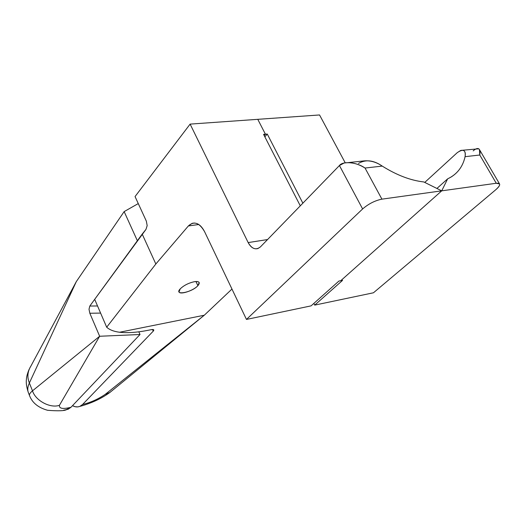 <?xml version="1.0" encoding="UTF-8"?>
<svg xmlns="http://www.w3.org/2000/svg" width="526" height="526" viewBox="0 0 526 526"><rect width="100%" height="100%" fill="white"/><g stroke="black" fill="none" stroke-linecap="round" stroke-linejoin="round"><path stroke-width="0.79" d="M76.309 281.614L30.778 366.293C27.497 371.691 27.03 377.26 29.371 382.994L76.309 281.614L124.149 211.597L138.272 203.582L124.149 211.597L137.365 240.73L89.814 306.04L89.012 309.255L89.828 313.253L100.604 313.088L89.828 313.253L99.657 336.259L140.008 334.51L70.957 407.302L66.026 409.708L68.104 409.254L70.957 407.302L140.008 334.51L99.657 336.252L89.828 313.253L89.012 309.255L89.814 306.04L137.365 240.73L124.149 211.597L76.309 281.614L29.371 382.994L32.494 390.831C30.127 392.81 29.134 394.368 29.502 395.499C29.134 394.368 30.127 392.81 32.494 390.831L99.657 336.252L59.431 405.303C58.997 408.623 62.837 409.287 70.957 407.302L66.723 409.55L63.692 410.195L66.723 409.55L70.957 407.302C62.837 409.287 58.997 408.623 59.431 405.303C50.299 408.577 35.452 400.641 32.494 390.831L29.371 382.994C27.661 386.603 27.319 389.799 28.345 392.587C27.319 389.799 27.661 386.603 29.371 382.994C27.082 377.405 27.477 371.941 30.567 366.596M473.176 150.883C475.55 148.779 477.398 148.089 478.719 148.799L479.436 149.548L479.771 155.012L496.261 183.258L441.722 190.839L340.756 280.7L441.722 190.839L447.639 178.853L436.928 188.459L447.639 178.853L450.861 177.163C458.33 172.567 463.071 165.736 465.083 156.682C465.891 149.943 463.294 148.588 457.298 152.619L424.745 182.423L457.298 152.619L460.697 150.456C464.458 149.654 465.918 151.731 465.083 156.682L479.771 155.012C480.323 151.718 479.975 149.647 478.719 148.799L462.781 150.232M89.814 306.04L97.54 305.974L89.814 306.04M495.794 189.715L373.453 292.785L314.712 305.113L313.851 303.41L314.712 305.113L373.453 292.785L495.794 189.715C500.785 185.165 500.936 183.015 496.261 183.258L499.555 183.942C500.081 185.185 498.826 187.111 495.794 189.715M319.545 114.957L345.22 162.817L319.545 114.957L257.773 119.33L265.413 134.196L257.773 119.33L319.545 114.957M264.216 135.603L265.413 134.196L267.261 134.045L302.864 203.187L267.261 134.045L265.413 134.196L264.216 135.603M140.008 334.51L138.825 331.814L140.008 334.51M99.657 336.252L32.494 390.831C35.452 400.641 50.299 408.577 59.431 405.303L99.657 336.252M340.756 280.7L342.59 280.345L314.712 305.113L342.59 280.345L338.922 281.062L340.756 280.7L441.722 190.839L496.261 183.258L479.771 155.012L465.083 156.682C462.762 167.044 456.949 174.435 447.639 178.853L441.722 190.839L423.792 181.95C410.602 180.464 396.749 175.178 382.231 166.091C396.749 175.178 410.602 180.464 423.792 181.95L441.722 190.839L381.909 199.15L365.044 168.044C356.884 162.159 342.814 160.811 339.428 165.526L362.618 208.953C368.562 203.825 374.992 200.557 381.909 199.15L441.722 190.839L340.756 280.7M264.854 136.852L267.261 134.045L264.854 136.852M195.955 281.522L197.894 285.677L199.183 282.567C198.644 281.555 197 281.272 194.245 281.726C188.532 283.021 183.863 285.401 180.234 288.859L179.018 291.884C179.964 295.099 193.594 290.595 197.894 285.677L195.955 281.522M266.735 240.395L266.386 239.738L248.167 242.585C250.843 247.562 254.097 249.548 257.931 248.542L260.429 246.891C255.978 250.422 251.888 248.989 248.167 242.585L266.386 239.738L266.735 240.395M231.966 289.057L204.292 315.225L105.207 394.382L109.914 392.442L112.156 390.608L109.651 392.613L105.207 394.382C98.014 399.227 90.465 402.6 82.569 404.494L79.853 406.381L77.848 406.887L75.218 406.716L72.503 405.678C76.283 407.676 79.636 407.282 82.569 404.494L153.276 331.117L152.553 329.493L153.276 331.117L153.802 329.927L151.363 329.644C153.717 329.289 154.355 329.776 153.276 331.117L82.569 404.494C90.465 402.6 98.014 399.227 105.207 394.382L204.292 315.225L119.573 332.248C113.82 331.498 109.526 329.815 106.686 327.211L94.68 299.347L106.686 327.211L155.841 263.999L142.198 234.09L94.68 299.347L145.965 229.408L147.175 225.628L146.346 221.144L135.05 196.566L190.116 124.11L257.773 119.33L265.413 134.196L263.572 134.347L300.287 205.837L263.572 134.347L265.413 134.196L257.773 119.33L190.116 124.11L248.167 242.585L190.116 124.11L135.05 196.566L146.346 221.144L147.175 225.628L145.965 229.408L142.198 234.09L155.841 263.999L106.686 327.211C109.526 329.815 113.82 331.498 119.573 332.248C127.634 333.175 137.536 332.452 149.285 330.065C137.536 332.452 127.634 333.175 119.573 332.248L204.292 315.225L231.966 289.057M80.386 406.236L81.333 405.987L80.386 406.236M358.489 163.441C365.662 159.246 373.578 160.128 382.231 166.091L382.231 166.091C376.031 161.824 369.561 160.141 362.822 161.028L348.422 162.587M339.428 165.526L344.011 163.067C350.921 161.909 357.93 163.566 365.044 168.044L382.231 166.091L365.044 168.044L381.909 199.15C374.992 200.557 368.562 203.825 362.618 208.953L246.464 319.433L204.607 231.723C201.083 224.99 196.921 222.196 192.121 223.34L188.374 225.95L198.775 224.503L188.374 225.95L155.841 263.999L188.374 225.95C194.022 220.775 199.433 222.702 204.607 231.723L246.464 319.433L311.09 305.869L246.464 319.433L362.618 208.953L339.428 165.526L260.429 246.891L339.428 165.526M311.09 305.869L338.922 281.062L311.09 305.869M267.55 239.554L266.386 239.738L267.55 239.554M149.285 330.065L151.363 329.644L149.285 330.065M180.234 288.859C183.863 285.401 188.532 283.021 194.245 281.726C199.288 281.121 200.498 282.442 197.894 285.677C191.812 292.574 173.422 295.974 180.234 288.859M68.11 409.248L66.723 409.55C64.705 410.885 58.333 411.135 47.623 410.293C38.22 407.676 32.178 402.745 29.502 395.499L28.345 392.587C26.576 387.195 25.932 382.79 26.412 379.377C26.504 376.807 27.391 373.499 29.075 369.456M499.536 183.903L479.436 149.548M109.651 392.613C101.663 398.392 92.221 402.85 81.333 405.987L79.853 406.381M109.914 392.442L204.292 315.225M192.121 223.34L194.442 223.017"/></g></svg>
